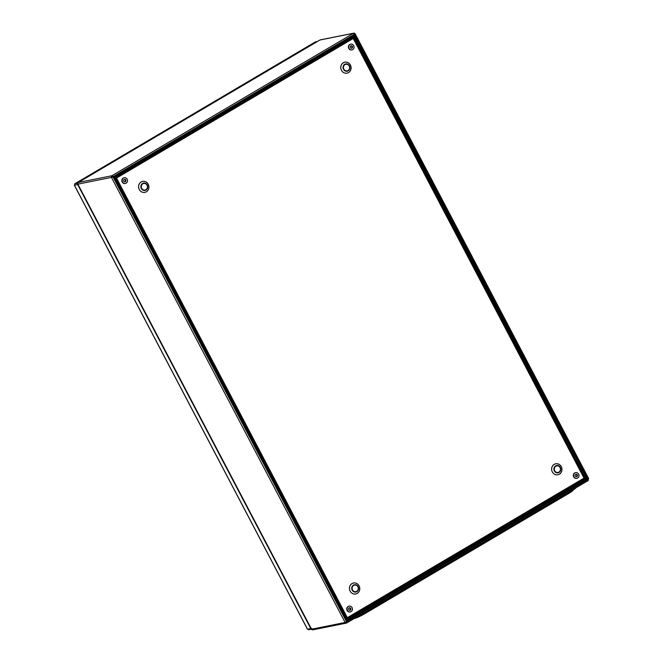 <?xml version="1.0" encoding="UTF-8"?>
<svg xmlns="http://www.w3.org/2000/svg" width="663" height="663" viewBox="0 0 663 663"><rect width="100%" height="100%" fill="white"/><g stroke="black" fill="none" stroke-linecap="round" stroke-linejoin="round"><path stroke-width="0.99" d="M586.722 478.736L584.725 478.272L353.429 37.708L355.045 33.772A1.218 1.119 78.6 0 0 353.503 33.274L354.382 34.343L353.18 37.634L115.644 177.684L111.865 175.753A1.218 1.119 78.6 0 0 111.45 177.402L112.992 176.905L111.467 177.419L345.125 622.474A1.218 1.119 78.6 0 0 346.658 622.98L588.073 480.642A1.218 0.464 59.5 0 1 588.023 480.667L346.807 622.889M587.161 478.843L354.141 35.504L354.556 34.062A0.613 0.564 78.6 0 0 354.042 33.738M345.614 622.192A0.613 0.564 78.6 0 0 346.376 622.441L347.122 618.596L584.658 478.537L587.932 479.498A1.218 0.464 59.5 0 1 588.073 480.642M354.382 34.343L113.058 176.64L112.146 176.292A0.613 0.564 78.6 0 0 111.939 177.112L111.948 177.137M112.163 176.275L111.881 175.736L353.487 33.283L319.922 40.02A1.218 1.119 -101.4 0 1 320.246 39.896L353.827 33.15M346.335 623.104L312.754 629.85A1.218 1.119 -101.4 0 1 311.544 629.228L77.944 184.281L78.524 183.958L77.869 184.148A1.218 1.119 -101.4 0 1 78.284 182.499L78.325 182.474M311.469 629.096L311.892 628.466L311.469 629.096A1.069 0.978 78.6 0 1 310.773 628.565L77.662 184.563L74.422 185.209L74.902 183.75L77.77 183.17M587.932 479.498L346.732 621.712L346.989 620.684L587.095 479.109M346.484 621.637L112.992 176.905L115.577 177.957L346.873 618.513L346.484 621.637L345.108 622.458M353.644 36.714L115.089 177.377L112.818 176.681M588.562 478.562L587.957 479.1M354.63 34.426L355.053 33.796L354.63 34.426L588.064 479.042M346.973 620.261L347.155 619.408L585.711 478.744M346.749 620.734L347.188 619.822L346.749 620.734M586.921 478.893L585.959 478.313M585.777 478.479L353.893 36.797L354.1 36.175M354.067 36.631L354.141 35.504L354.067 36.631M114.724 177.029L113.779 176.996L114.724 177.029M584.658 478.537L583.771 478.189M346.882 617.767L347.155 619.002M347.064 617.734L347.122 618.596M346.873 618.513L347.081 617.692L116.29 178.098L352.981 38.545L353.18 37.634M116.307 178.132L115.577 177.957M115.279 177.344L116.066 178.132M116.158 178.115L115.644 177.684L116.315 178.082L352.948 38.562M353.603 37.542L352.757 38.611M353.429 37.708L352.998 38.562L353.429 37.708M583.78 478.139L584.725 478.272L583.78 478.139M588.189 480.368A1.218 1.119 78.6 0 0 588.189 479.158L588.106 479.009M347.329 617.676L116.522 178.057L353.213 38.495L584.02 478.122L347.329 617.676L116.29 178.132M351.954 48.142A1.268 1.169 78.6 0 0 351.117 45.772A1.268 1.169 78.6 0 0 350.279 47.438A1.268 1.169 78.6 0 0 351.954 48.142M351.315 48.283A1.268 1.169 78.6 0 0 350.835 45.871M351.796 49.916A2.925 2.685 -101.4 0 1 349.724 44.512A2.925 2.685 -101.4 0 1 350.644 44.189M352.724 49.592A2.925 2.685 -101.4 0 1 348.854 47.985A2.925 2.685 -101.4 0 1 350.793 44.156A2.925 2.685 -101.4 0 1 352.724 49.592M124.246 179.474A1.268 1.169 78.6 0 0 125.083 181.844A1.268 1.169 78.6 0 0 125.929 180.17A1.268 1.169 78.6 0 0 124.246 179.474M124.777 181.861A1.268 1.169 78.6 0 0 124.296 179.449M125.257 183.485A2.925 2.685 -101.4 0 1 123.185 178.082A2.925 2.685 -101.4 0 1 124.105 177.759M123.484 178.024A2.925 2.685 -101.4 0 1 127.346 179.632A2.925 2.685 -101.4 0 1 125.406 183.46A2.925 2.685 -101.4 0 1 123.484 178.024M576.893 476.581A1.268 1.169 78.6 0 0 576.056 474.219A1.268 1.169 78.6 0 0 575.211 475.885A1.268 1.169 78.6 0 0 576.893 476.581M576.255 476.73A1.268 1.169 78.6 0 0 575.766 474.318M576.735 478.355A2.925 2.685 -101.4 0 1 574.664 472.951A2.925 2.685 -101.4 0 1 575.583 472.628M577.655 478.031A2.925 2.685 -101.4 0 1 573.793 476.424A2.925 2.685 -101.4 0 1 575.733 472.595A2.925 2.685 -101.4 0 1 577.655 478.031M349.186 607.913A1.268 1.169 78.6 0 0 350.023 610.283A1.268 1.169 78.6 0 0 350.86 608.617A1.268 1.169 78.6 0 0 349.186 607.913M349.716 610.3A1.268 1.169 78.6 0 0 349.227 607.888M350.197 611.932A2.925 2.685 -101.4 0 1 348.125 606.521A2.925 2.685 -101.4 0 1 349.045 606.197M348.415 606.463A2.925 2.685 -101.4 0 1 352.285 608.07A2.925 2.685 -101.4 0 1 350.346 611.899A2.925 2.685 -101.4 0 1 348.415 606.463M573.023 490.347A8.901 1.069 152.3 0 1 573.014 490.363A8.901 1.069 152.3 0 1 568.68 493.479L364.882 613.648A8.901 1.069 152.3 0 1 354.324 618.529L354.183 618.554M575.741 487.918L575.749 487.935A4.583 0.547 152.3 0 1 573.47 489.708L360.332 615.38A4.583 0.547 152.3 0 1 355.724 617.643M74.803 183.808L315.422 41.877L313.442 43.833M315.48 41.926L74.786 183.767L80.762 181.024M308.999 629.626L307.491 629.129M74.389 185.118L307.533 629.22L310.773 628.565M77.728 183.394A1.069 0.978 78.6 0 0 77.662 184.563M80.646 181.09L74.902 183.75M313.591 43.741L315.571 41.844L317.594 41.388M106.793 165.675L105.682 165.941M284.212 61.071L283.093 61.336M311.544 629.228L345.125 622.474M111.45 177.402L77.869 184.148M78.284 182.499L111.865 175.753M319.798 40.095L78.4 182.433M113.953 177.212L346.741 620.601M354.125 35.371L114.019 176.946M115.022 177.643L346.906 619.325M555.834 466.23A3.34 3.066 78.6 0 0 554.716 470.738A3.34 3.066 78.6 0 0 558.926 472.106A3.34 3.066 78.6 0 0 560.044 467.597A3.34 3.066 78.6 0 0 555.834 466.23M559.05 472.462A3.738 3.431 -101.4 0 1 554.343 470.937A3.738 3.431 -101.4 0 1 555.602 465.89A3.738 3.431 -101.4 0 1 560.31 467.415A3.738 3.431 -101.4 0 1 559.05 472.462M344.992 64.626A3.34 3.066 78.6 0 0 343.865 69.134A3.34 3.066 78.6 0 0 348.075 70.493A3.34 3.066 78.6 0 0 349.194 65.985A3.34 3.066 78.6 0 0 344.992 64.626M348.208 70.858A3.738 3.431 -101.4 0 1 343.5 69.325A3.738 3.431 -101.4 0 1 344.752 64.286A3.738 3.431 -101.4 0 1 349.459 65.811A3.738 3.431 -101.4 0 1 348.208 70.858M353.661 585.437A3.34 3.066 78.6 0 0 352.534 589.946A3.34 3.066 78.6 0 0 356.744 591.313A3.34 3.066 78.6 0 0 357.863 586.805A3.34 3.066 78.6 0 0 353.661 585.437M356.876 591.669A3.738 3.431 -101.4 0 1 352.169 590.145A3.738 3.431 -101.4 0 1 353.42 585.106A3.738 3.431 -101.4 0 1 358.128 586.631A3.738 3.431 -101.4 0 1 356.876 591.669M142.81 183.833A3.34 3.066 78.6 0 0 141.683 188.342A3.34 3.066 78.6 0 0 145.893 189.709A3.34 3.066 78.6 0 0 147.02 185.201A3.34 3.066 78.6 0 0 142.81 183.833M146.026 190.066A3.738 3.431 -101.4 0 1 141.318 188.541A3.738 3.431 -101.4 0 1 142.578 183.494A3.738 3.431 -101.4 0 1 147.285 185.018A3.738 3.431 -101.4 0 1 146.026 190.066M559.365 474.194A5.586 5.13 78.6 0 0 561.246 466.661A5.586 5.13 78.6 0 0 554.218 464.382A5.586 5.13 78.6 0 0 552.337 471.915A5.586 5.13 78.6 0 0 559.365 474.194A5.611 5.155 -101.4 0 1 552.312 471.923A5.611 5.155 -101.4 0 1 554.193 464.349A5.611 5.155 -101.4 0 1 561.271 466.644A5.611 5.155 -101.4 0 1 559.381 474.219M348.523 72.582A5.586 5.13 78.6 0 0 350.396 65.049A5.586 5.13 78.6 0 0 343.368 62.77A5.586 5.13 78.6 0 0 341.486 70.303A5.586 5.13 78.6 0 0 348.523 72.582A5.611 5.155 -101.4 0 1 341.462 70.319A5.611 5.155 -101.4 0 1 343.351 62.745A5.611 5.155 -101.4 0 1 350.42 65.04A5.611 5.155 -101.4 0 1 348.531 72.615M146.341 191.798A5.586 5.13 78.6 0 0 148.222 184.264A5.586 5.13 78.6 0 0 141.186 181.977A5.586 5.13 78.6 0 0 139.305 189.51A5.586 5.13 78.6 0 0 146.341 191.798A5.611 5.155 -101.4 0 1 139.28 189.527A5.611 5.155 -101.4 0 1 141.169 181.952A5.611 5.155 -101.4 0 1 148.239 184.248A5.611 5.155 -101.4 0 1 146.349 191.822M357.191 593.402A5.586 5.13 78.6 0 0 359.064 585.868A5.586 5.13 78.6 0 0 352.036 583.589A5.586 5.13 78.6 0 0 350.155 591.123A5.586 5.13 78.6 0 0 357.191 593.402M352.02 583.564A5.611 5.155 -101.4 0 1 359.089 585.852A5.611 5.155 -101.4 0 1 357.2 593.435A5.611 5.155 -101.4 0 1 350.13 591.139A5.611 5.155 -101.4 0 1 352.02 583.564M315.571 41.844L317.461 41.462M108.409 164.731L106.876 164.905L109.063 164.341M107.307 165.377L105.674 165.841M285.819 60.118L284.294 60.3L286.482 59.728M284.725 60.764L283.084 61.228M78.358 182.441L319.732 40.12M311.345 629.046L77.853 184.314M588.669 478.57L355.177 33.838M114.533 177.162L113.945 177.004M573.014 490.363L573.478 489.708M74.331 185.209L307.441 629.212M311.511 629.179L308.693 629.742M110.058 163.678L105.682 165.982M287.477 59.073L283.093 61.369"/></g></svg>
